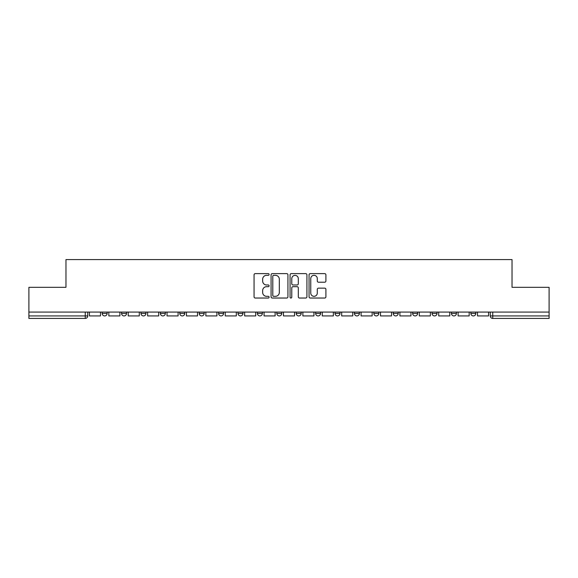 <?xml version="1.0" encoding="UTF-8"?>
<svg xmlns="http://www.w3.org/2000/svg" width="578" height="578" viewBox="0 0 578 578"><rect width="100%" height="100%" fill="white"/><g stroke="black" fill="none" stroke-linecap="round" stroke-linejoin="round"><path stroke-width="0.87" d="M269.095 274.471A0.853 0.853 0 0 0 268.243 273.618L255.274 273.618A1.221 1.221 0 0 0 254.053 274.839L254.053 296.817A1.221 1.221 0 0 0 255.274 298.038L268.243 298.038A0.853 0.853 0 0 0 269.095 297.186A0.853 0.853 0 0 0 268.243 296.326L266.566 296.326A3.909 3.909 0 0 1 262.658 292.425L262.658 290.589A3.909 3.909 0 0 1 266.566 286.681L268.243 286.681A0.853 0.853 0 0 0 269.095 285.828A0.853 0.853 0 0 0 268.243 284.976L266.566 284.976A3.909 3.909 0 0 1 262.658 281.067L262.658 279.232A3.909 3.909 0 0 1 266.566 275.33L268.243 275.33A0.853 0.853 0 0 0 269.095 274.471M315.617 312.077L315.617 313.442L320.595 313.442A2.485 2.485 0 0 1 318.11 315.928A2.485 2.485 0 0 1 315.617 313.442L315.617 312.077M257.405 312.077L257.405 313.442L262.383 313.442A2.485 2.485 0 0 1 259.89 315.928A2.485 2.485 0 0 1 257.405 313.442L257.405 312.077M218.592 312.077L218.592 313.442L223.57 313.442A2.485 2.485 0 0 1 221.085 315.928A2.485 2.485 0 0 1 218.592 313.442L218.592 312.077M199.193 312.077L199.193 313.442L204.164 313.442A2.485 2.485 0 0 1 201.679 315.928A2.485 2.485 0 0 1 199.193 313.442L199.193 312.077M160.381 312.077L160.381 313.442L165.359 313.442A2.485 2.485 0 0 1 162.866 315.928A2.485 2.485 0 0 1 160.381 313.442L160.381 312.077M324.684 282.223A1.221 1.221 0 0 0 325.905 281.002L325.905 274.839A1.221 1.221 0 0 0 324.684 273.618L310.278 273.618A1.221 1.221 0 0 0 309.057 274.839L309.057 296.817A1.221 1.221 0 0 0 310.278 298.038L324.684 298.038A1.221 1.221 0 0 0 325.905 296.817L325.905 289.368A1.221 1.221 0 0 0 324.684 288.147L318.514 288.147A1.221 1.221 0 0 0 317.293 289.368L317.293 293.06A3.266 3.266 0 0 1 314.027 296.326A3.266 3.266 0 0 1 310.762 293.06L310.762 278.596A3.266 3.266 0 0 1 314.027 275.33A3.266 3.266 0 0 1 317.293 278.596L317.293 281.002A1.221 1.221 0 0 0 318.514 282.223L324.684 282.223M28.9 312.077L28.9 287.324L65.971 287.324L65.971 259.58L512.029 259.58L512.029 287.324L549.1 287.324L549.1 312.077L28.9 312.077L28.9 315.928L87.733 315.928L87.733 312.077L87.733 315.928A2.485 2.485 0 0 1 85.248 318.42L28.9 318.42L28.9 315.928M287.931 274.839A1.221 1.221 0 0 0 286.71 273.618L272.303 273.618A1.221 1.221 0 0 0 271.082 274.839L271.082 296.817A1.221 1.221 0 0 0 272.303 298.038L286.71 298.038A1.221 1.221 0 0 0 287.931 296.817L287.931 274.839M291.29 273.618L305.697 273.618A1.221 1.221 0 0 1 306.918 274.839L306.918 296.817A1.221 1.221 0 0 1 305.697 298.038L299.534 298.038A1.221 1.221 0 0 1 298.313 296.817L298.313 287.902A1.221 1.221 0 0 0 297.092 286.681L292.995 286.681A1.221 1.221 0 0 0 291.774 287.902L291.774 297.186A0.853 0.853 0 0 1 290.922 298.038A0.853 0.853 0 0 1 290.069 297.186L290.069 274.839A1.221 1.221 0 0 1 291.29 273.618M490.267 312.077L490.267 315.928L549.1 315.928L549.1 318.42L492.752 318.42A2.485 2.485 0 0 1 490.267 315.928L490.267 312.077M549.1 312.077L549.1 315.928M470.86 312.077L470.86 313.442L475.831 313.442L475.831 312.077L475.831 313.442A2.485 2.485 0 0 1 473.346 315.928A2.485 2.485 0 0 1 470.86 313.442A2.485 2.485 0 0 0 473.346 315.928M456.432 313.442L456.432 312.077L456.432 313.442A2.485 2.485 0 0 1 453.94 315.928A2.485 2.485 0 0 1 451.454 313.442L456.432 313.442A2.485 2.485 0 0 1 453.94 315.928M451.454 312.077L451.454 313.442M437.026 312.077L437.026 313.442A2.485 2.485 0 0 1 434.533 315.928A2.485 2.485 0 0 1 432.048 313.442L437.026 313.442A2.485 2.485 0 0 1 434.533 315.928M432.048 312.077L432.048 313.442M417.619 312.077L417.619 313.442A2.485 2.485 0 0 1 415.134 315.928A2.485 2.485 0 0 1 412.641 313.442L417.619 313.442M412.641 312.077L412.641 313.442M398.213 312.077L398.213 313.442A2.485 2.485 0 0 1 395.728 315.928A2.485 2.485 0 0 1 393.242 313.442L398.213 313.442M393.242 312.077L393.242 313.442M378.807 312.077L378.807 313.442A2.485 2.485 0 0 1 376.321 315.928A2.485 2.485 0 0 1 373.836 313.442L378.807 313.442M373.836 312.077L373.836 313.442M359.408 312.077L359.408 313.442A2.485 2.485 0 0 1 356.915 315.928A2.485 2.485 0 0 1 354.43 313.442A2.485 2.485 0 0 0 356.915 315.928M354.43 312.077L354.43 313.442L359.408 313.442M340.001 312.077L340.001 313.442A2.485 2.485 0 0 1 337.509 315.928A2.485 2.485 0 0 1 335.023 313.442A2.485 2.485 0 0 0 337.509 315.928M335.023 312.077L335.023 313.442L340.001 313.442M320.595 312.077L320.595 313.442A2.485 2.485 0 0 1 318.11 315.928M301.189 312.077L301.189 313.442A2.485 2.485 0 0 1 298.703 315.928A2.485 2.485 0 0 1 296.218 313.442L301.189 313.442M296.218 312.077L296.218 313.442M281.782 312.077L281.782 313.442A2.485 2.485 0 0 1 279.297 315.928A2.485 2.485 0 0 1 276.811 313.442L281.782 313.442L281.782 312.077M276.811 312.077L276.811 313.442M262.383 312.077L262.383 313.442M242.977 312.077L242.977 313.442A2.485 2.485 0 0 1 240.491 315.928A2.485 2.485 0 0 1 237.999 313.442L242.977 313.442L242.977 312.077M237.999 312.077L237.999 313.442M223.57 312.077L223.57 313.442L223.57 312.077M204.164 313.442L204.164 312.077L204.164 313.442A2.485 2.485 0 0 1 201.679 315.928M184.758 312.077L184.758 313.442A2.485 2.485 0 0 1 182.272 315.928A2.485 2.485 0 0 1 179.787 313.442A2.485 2.485 0 0 0 182.272 315.928A2.485 2.485 0 0 0 184.758 313.442L184.758 312.077M179.787 312.077L179.787 313.442L184.758 313.442M165.359 312.077L165.359 313.442M145.952 312.077L145.952 313.442A2.485 2.485 0 0 1 143.467 315.928A2.485 2.485 0 0 1 140.974 313.442A2.485 2.485 0 0 0 143.467 315.928A2.485 2.485 0 0 0 145.952 313.442L140.974 313.442L140.974 312.077M121.568 312.077L121.568 313.442L126.546 313.442L126.546 312.077L126.546 313.442A2.485 2.485 0 0 1 124.06 315.928A2.485 2.485 0 0 1 121.568 313.442A2.485 2.485 0 0 0 124.06 315.928M102.169 312.077L102.169 313.442L107.14 313.442L107.14 312.077L107.14 313.442A2.485 2.485 0 0 1 104.654 315.928A2.485 2.485 0 0 1 102.169 313.442A2.485 2.485 0 0 0 104.654 315.928M85.248 312.077L85.248 318.42A2.485 2.485 0 0 0 87.733 315.928M273.647 275.33A0.853 0.853 0 0 0 272.794 276.183L272.794 295.474A0.853 0.853 0 0 0 273.647 296.326L275.417 296.326A3.909 3.909 0 0 0 279.326 292.425L279.326 279.232A3.909 3.909 0 0 0 275.417 275.33L273.647 275.33M298.313 278.654A3.266 3.266 0 0 0 295.047 275.388A3.266 3.266 0 0 0 291.774 278.654L291.774 283.755A1.221 1.221 0 0 0 292.995 284.976L297.092 284.976A1.221 1.221 0 0 0 298.313 283.755L298.313 278.654M100.485 312.077L100.485 315.928L89.417 315.928L89.417 312.077M119.892 312.077L119.892 315.928L108.823 315.928L108.823 312.077M139.298 312.077L139.298 315.928L128.222 315.928L128.222 312.077M158.704 312.077L158.704 315.928L147.628 315.928L147.628 312.077M178.103 312.077L178.103 315.928L167.035 315.928L167.035 312.077M197.51 312.077L197.51 315.928L186.441 315.928L186.441 312.077M216.916 312.077L216.916 315.928L205.847 315.928L205.847 312.077M236.323 312.077L236.323 315.928L225.247 315.928L225.247 312.077M255.729 312.077L255.729 315.928L244.653 315.928L244.653 312.077M275.128 312.077L275.128 315.928L264.059 315.928L264.059 312.077M294.534 312.077L294.534 315.928L283.466 315.928L283.466 312.077M313.941 312.077L313.941 315.928L302.872 315.928L302.872 312.077M333.347 312.077L333.347 315.928L322.271 315.928L322.271 312.077M352.753 312.077L352.753 315.928L341.677 315.928L341.677 312.077M372.153 312.077L372.153 315.928L361.084 315.928L361.084 312.077M391.559 312.077L391.559 315.928L380.49 315.928L380.49 312.077M410.965 312.077L410.965 315.928L399.897 315.928L399.897 312.077M430.372 312.077L430.372 315.928L419.296 315.928L419.296 312.077M449.778 312.077L449.778 315.928L438.702 315.928L438.702 312.077M469.177 312.077L469.177 315.928L458.108 315.928L458.108 312.077M488.583 312.077L488.583 315.928L477.515 315.928L477.515 312.077M492.752 312.077L492.752 318.42"/></g></svg>
